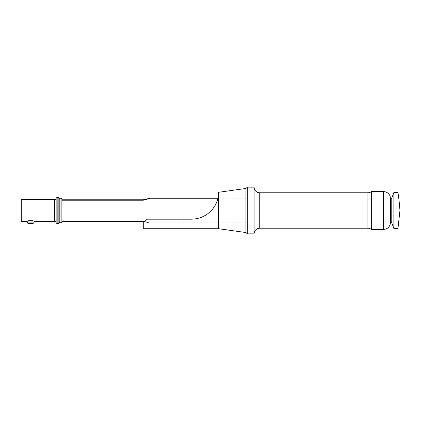 <?xml version="1.0" encoding="UTF-8"?>
<svg xmlns="http://www.w3.org/2000/svg" width="421" height="421" viewBox="0 0 421 421"><rect width="100%" height="100%" fill="white"/><g stroke="black" fill="none" stroke-linecap="round" stroke-linejoin="round"><path stroke-width="0.32" stroke-dasharray="2.1 1.58" d="M61.94 221.572L61.94 199.764L61.94 221.572L143.382 221.572L143.382 221.23L61.94 221.23L61.94 221.572M217.941 198.233L245.938 198.233L245.938 222.767L245.938 198.233M144.829 221.483L148.829 222.767L245.938 222.767M148.166 222.683L144.535 221.778L148.829 222.767L144.703 221.441A2.726 1.174 104 0 1 144.04 221.651M61.94 200.201L143.382 200.201L143.382 199.764L61.94 199.764L61.94 221.23M144.04 199.686A2.726 1.016 -104 0 1 144.703 199.991L150.176 198.233M254.116 187.161L254.116 233.839M371.327 191.623L371.327 229.377M390.409 198.438L390.409 222.562L390.409 198.438M245.938 232.476L245.938 188.524L245.938 232.476M247.301 187.161L247.301 233.839M397.945 192.508L397.945 228.492M393.856 192.508L393.856 228.492M391.772 198.233L391.772 222.767M390.409 198.233L390.409 222.767M61.94 199.038L61.94 199.764M59.214 199.038L59.214 221.962M59.214 199.075L59.214 221.925L59.214 199.075M21.05 200.059L21.05 220.941M21.729 199.596L21.729 221.404M27.181 221.404L27.312 221.404C29.496 221.088 31.68 221.093 33.875 221.404L33.996 221.404M58.872 199.075L58.872 221.925M28.544 223.446L32.633 223.446M245.938 188.455L245.938 232.545M143.714 228.724L143.714 222.593L147.124 219.183L191.423 219.183C200.77 218.962 208.237 215.052 213.815 207.469C219.062 199.98 218.667 191.897 218.678 192.276L218.678 228.724M259.736 192.781L259.736 228.219M367.912 192.781L367.912 228.219M383.594 191.623L383.594 229.377M60.019 198.233L60.019 222.767M61.134 198.233L61.134 222.767M54.572 199.596L54.572 221.404M56.146 198.359L56.146 222.641M57.167 197.554L57.167 223.446M58.066 197.554L58.066 223.446M59.008 199.212L59.008 221.788M59.077 199.212L59.077 221.788M33.996 222.083L27.181 222.083"/><path stroke-width="0.63" d="M61.94 221.23L143.382 221.23L144.703 221.441L143.382 221.23L143.382 221.572L144.535 221.778L61.94 221.572L61.94 199.764L143.382 199.764L149.518 198.317L144.04 199.686A2.726 1.016 76 0 1 144.703 199.991L150.176 198.233L217.941 198.233M390.409 222.562A6.815 6.815 0 0 1 383.594 229.377L371.327 229.377A5.62 5.62 0 0 0 367.912 228.219L259.736 228.219A5.62 5.62 0 0 0 254.116 233.839L254.116 187.161A5.62 5.62 0 0 0 259.736 192.781L367.912 192.781A5.62 5.62 0 0 0 371.327 191.623L383.594 191.623A6.815 6.815 0 0 1 390.409 198.438M254.116 233.839L247.301 233.839L245.938 232.476M247.301 233.839L247.301 187.161L245.938 188.524M247.301 187.161L254.116 187.161M397.945 228.492L397.945 192.508A204.443 204.443 0 0 1 399.95 210.5L397.945 228.492L393.856 228.492L391.772 222.767L391.772 198.233L393.856 192.508L397.945 192.508M391.772 222.767L390.409 222.767L390.409 198.233L391.772 198.233M144.04 221.651A2.726 1.174 -76 0 0 144.703 221.441L144.829 221.483M61.94 200.201L143.382 200.201L143.382 199.764L144.04 199.686M61.94 199.764L61.94 199.038A0.805 0.805 0 0 0 61.134 198.233L60.019 198.233A0.805 0.805 0 0 0 59.214 199.038L59.214 221.962A0.805 0.805 0 0 0 60.019 222.767L61.134 222.767A0.805 0.805 0 0 0 61.94 221.962L61.94 221.572L61.94 221.962M27.181 221.404L21.729 221.404L21.05 220.941L21.05 200.059L21.729 199.596L54.572 199.596A1.616 1.616 0 0 0 56.146 198.359A1.052 1.052 0 0 1 57.167 197.554L58.066 197.554A0.805 0.805 0 0 1 58.872 198.359L58.872 222.641L58.872 198.359M33.996 221.404L54.572 221.404L54.572 199.596M58.872 222.641A0.805 0.805 0 0 1 58.066 223.446L57.167 223.446A1.052 1.052 0 0 1 56.146 222.641A1.616 1.616 0 0 0 54.572 221.404M59.214 221.925L58.872 221.925L58.872 199.075L59.214 199.075M27.181 222.083L27.181 221.362C26.944 220.394 34.233 220.383 33.99 221.357L33.996 222.083A1.363 1.363 0 0 1 32.633 223.446L28.544 223.446A1.363 1.363 0 0 1 27.181 222.083L33.996 222.083M371.327 229.377L371.327 191.623M393.856 228.492L393.856 192.508M21.729 221.404L21.729 199.596M218.678 228.724L245.938 232.545L245.938 188.455L218.678 192.276C218.667 191.908 219.067 199.943 213.831 207.448C208.279 215.031 200.812 218.946 191.423 219.183L147.124 219.183L143.714 222.593L143.714 228.724L218.678 228.724L218.678 192.276M259.736 228.219L259.736 192.781M367.912 228.219L367.912 192.781M383.594 229.377L383.594 191.623M60.019 222.767L60.019 198.233M61.134 222.767L61.134 198.233M56.146 222.641L56.146 198.359M57.167 223.446L57.167 197.554M58.066 223.446L58.066 197.554M59.008 221.788L59.008 199.212M59.077 221.788L59.077 199.212M150.176 198.233L149.518 198.317"/></g></svg>
